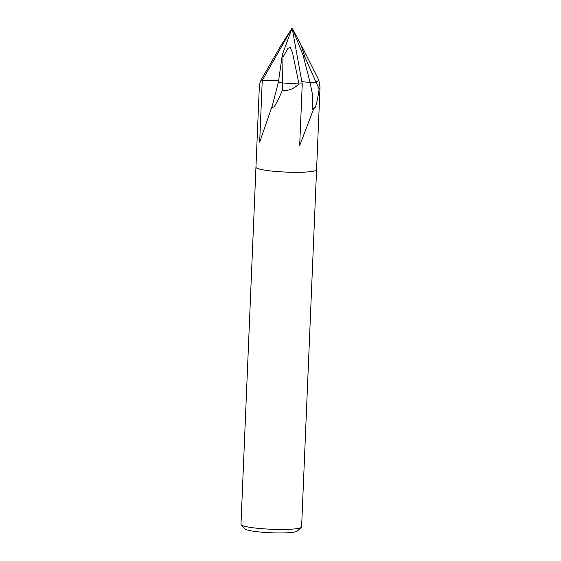 <?xml version="1.0" encoding="UTF-8"?>
<svg xmlns="http://www.w3.org/2000/svg" width="561" height="561" viewBox="0 0 561 561"><rect width="100%" height="100%" fill="white"/><g stroke="black" fill="none" stroke-linecap="round" stroke-linejoin="round"><path stroke-width="0.84" d="M315.443 107.137L312.498 109.241L312.779 95.896L310.058 82.376L316.067 82.13L318.893 80.3L320.015 87.474L319.125 88.982C318.185 96.219 316.958 102.27 315.443 107.137L313.774 108.568L299.665 145.65L302.253 83.975L292.141 28.05L280.612 46.058L261.026 80.055L259.399 84.935L255.949 167.227A30.336 3.59 2.4 0 0 256.005 167.48A30.336 3.59 2.4 0 0 256.012 167.48A30.336 3.59 2.4 0 0 298.543 172.297A30.336 3.59 2.4 0 0 316.481 170.018A30.336 3.59 2.4 0 0 316.565 169.773L301.601 526.919A30.336 3.59 2.4 0 1 301.362 527.34A30.336 3.59 2.4 0 1 283.578 529.444A30.336 3.59 2.4 0 1 241.174 524.816A30.336 3.59 2.4 0 1 240.978 524.381L255.949 167.234A30.336 3.59 2.4 0 0 298.543 172.297A30.336 3.59 2.4 0 0 316.481 170.018L316.481 170.018M302.246 83.975A30.336 3.59 2.4 0 0 302.253 83.975L302.246 83.968A30.336 3.59 2.4 0 1 298.992 83.982C293.417 89.164 287.926 91.205 282.513 90.111L282.611 82.972L298.992 83.982A30.336 3.59 2.4 0 0 302.246 83.975M256.012 167.48L256.005 167.48A30.336 3.59 2.4 0 0 298.543 172.297A30.336 3.59 2.4 0 0 316.565 169.773L320.015 87.474M241.174 524.816L245.024 528.939A26.29 3.114 2.4 0 0 281.769 532.95A26.29 3.114 2.4 0 0 297.183 531.127L301.362 527.34M282.513 90.111C279.567 96.878 276.804 102.446 274.224 106.828L271.58 107.719L259.666 142.171L262.253 80.489A30.336 3.59 2.4 0 1 261.026 80.055A30.336 3.59 2.4 0 0 262.253 80.489L278.635 80.307L262.253 80.489L292.141 28.05L282.337 54.606L282.954 57.299L287.912 48.344L290.268 47.524L292.54 52.797L298.992 83.982L282.611 82.972L282.954 57.299M271.833 107.628L278.431 82.088L282.611 82.972L278.424 82.081L282.337 54.606M319.125 88.982L305.079 57.495L301.692 46.97L303.739 50.013L318.893 80.3L316.067 82.13L310.051 82.376A39.438 4.67 -177.6 0 1 301.832 81.696M313.774 108.568L312.498 109.241M303.739 50.013L292.141 28.05L303.052 55.083L305.079 57.495M310.051 82.376L303.052 55.083"/></g></svg>
